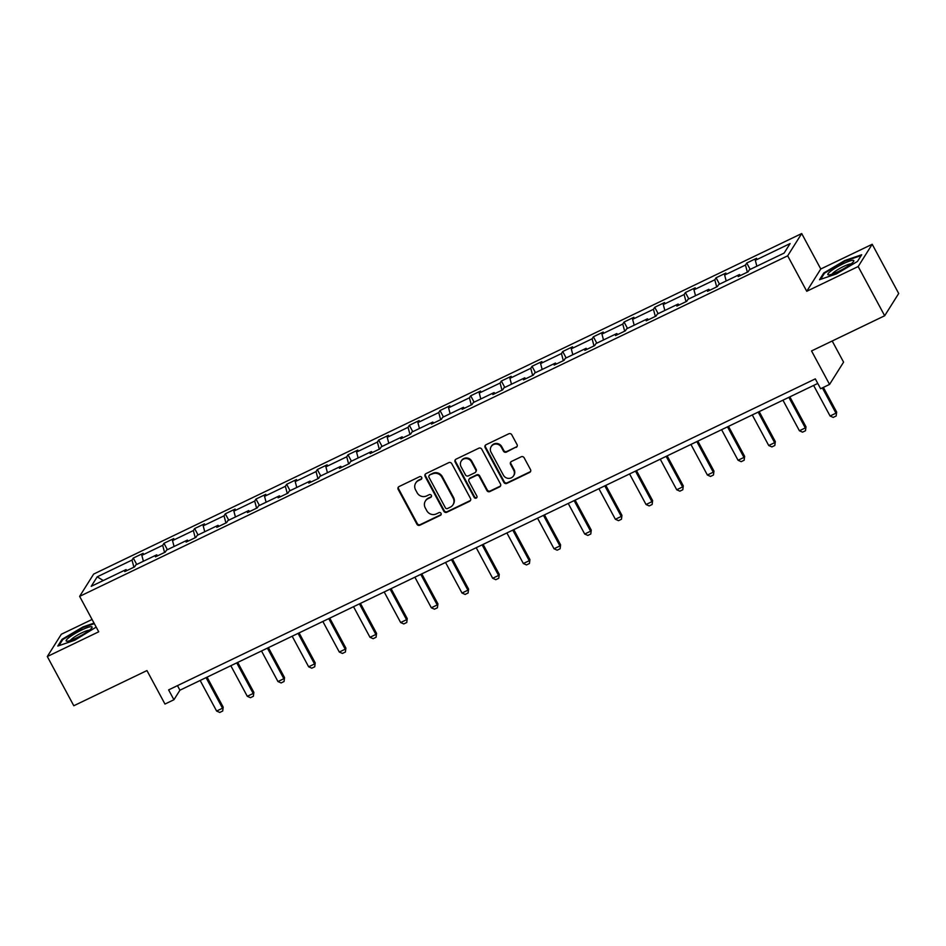 <?xml version="1.0" encoding="UTF-8"?>
<svg xmlns="http://www.w3.org/2000/svg" width="946" height="946" viewBox="0 0 946 946"><rect width="100%" height="100%" fill="white"/><g stroke="black" fill="none" stroke-linecap="round" stroke-linejoin="round"><path stroke-width="1.42" d="M421.668 477.399A1.561 1.478 -147.8 0 0 419.586 476.689L399.082 486.551A2.223 2.117 -147.8 0 0 398.195 489.413L416.926 524.202A2.223 2.117 -147.8 0 0 419.894 525.207L440.41 515.345A1.561 1.478 -147.8 0 0 441.025 513.347A1.561 1.478 -147.8 0 0 438.944 512.637L436.295 513.915A7.119 6.752 -147.8 0 1 426.788 510.698L425.227 507.801A7.119 6.752 -147.8 0 1 428.077 498.648L430.726 497.371A1.561 1.478 -147.8 0 0 431.352 495.373A1.561 1.478 -147.8 0 0 429.271 494.663L426.611 495.941A7.119 6.752 -147.8 0 1 417.115 492.724L415.554 489.827A7.119 6.752 -147.8 0 1 418.392 480.674L421.053 479.397A1.561 1.478 -147.8 0 0 421.668 477.399M92.069 619.464L61.324 634.246L47.3 656.524L73.8 705.751L146.949 670.572L164.971 704.049L173.922 699.744L179.929 690.202L817.77 383.437M872.2 244.269L820.773 268.995L806.749 291.273L858.176 266.536L872.2 244.269L898.7 293.485L884.676 315.763L811.538 350.942L829.559 384.419L843.584 362.141L832.196 341.009M858.176 266.536L884.676 315.763M516.138 447.411A2.223 2.117 -147.8 0 0 517.036 444.549L511.774 434.793A2.223 2.117 -147.8 0 0 508.806 433.788L486.031 444.738A2.223 2.117 -147.8 0 0 485.144 447.6L503.875 482.389A2.223 2.117 -147.8 0 0 506.843 483.394L529.618 472.444A2.223 2.117 -147.8 0 0 530.505 469.583L524.155 457.793A2.223 2.117 -147.8 0 0 521.187 456.788L511.443 461.471A2.223 2.117 -147.8 0 0 510.556 464.332L513.702 470.174A5.948 5.652 -147.8 0 1 508.404 478.38A5.948 5.652 -147.8 0 1 503.378 475.14L491.045 452.247A5.948 5.652 -147.8 0 1 496.331 444.041A5.948 5.652 -147.8 0 1 501.368 447.281L503.426 451.088A2.223 2.117 -147.8 0 0 506.394 452.093L516.516 446.808A2.223 2.117 -147.8 0 0 517.143 446.346M829.559 384.419L820.608 388.723L815.31 378.873L168.613 689.894L173.922 699.744M806.749 291.273L787.675 255.822L79.63 596.358L93.654 574.08L801.7 233.556L787.675 255.822M47.3 656.524L98.715 631.798L79.63 596.358M451.75 463.658A2.223 2.117 -147.8 0 0 448.782 462.653L426.007 473.603A2.223 2.117 -147.8 0 0 425.121 476.465L443.851 511.254A2.223 2.117 -147.8 0 0 446.819 512.259L469.594 501.309A2.223 2.117 -147.8 0 0 470.481 498.447L451.75 463.658M456.019 459.177L478.794 448.215A2.223 2.117 -147.8 0 1 481.762 449.22L500.493 484.009A2.223 2.117 -147.8 0 1 499.606 486.871L489.862 491.565A2.223 2.117 -147.8 0 1 486.894 490.56L479.291 476.441A2.223 2.117 -147.8 0 0 476.323 475.448L469.855 478.546A2.223 2.117 -147.8 0 0 468.968 481.408L476.879 496.106A1.561 1.478 -147.8 0 1 475.495 498.246A1.561 1.478 -147.8 0 1 474.171 497.395L455.132 462.026A2.223 2.117 -147.8 0 1 456.019 459.177M784.116 253.09L749.315 269.823L748.05 271.845L738.211 276.575L739.488 274.553L718.641 284.58L717.375 286.591L707.537 291.321L708.814 289.299L687.967 299.326L686.701 301.348L676.875 306.078L678.14 304.056L657.293 314.084L656.027 316.094L646.201 320.824L647.466 318.814L626.619 328.83L625.353 330.852L615.527 335.582L616.792 333.56L595.956 343.587L594.679 345.597L584.853 350.327L586.118 348.317L565.282 358.333L564.005 360.355L554.179 365.085L555.444 363.063L534.608 373.091L533.331 375.101L523.505 379.831L524.77 377.821L503.934 387.836L502.657 389.858L492.831 394.588L494.096 392.566L473.26 402.594L471.983 404.604L462.156 409.334L463.422 407.324L442.586 417.34L441.321 419.362L431.482 424.092L432.76 422.07L411.912 432.097L410.647 434.119L400.808 438.838L402.085 436.827L381.238 446.843L379.973 448.865L370.134 453.595L371.411 451.573L350.564 461.601L349.299 463.623L339.46 468.341L340.737 466.331L319.89 476.358L318.625 478.369L308.786 483.099L310.063 481.076L289.216 491.104L287.951 493.126L278.124 497.844L279.389 495.834L258.542 505.862L257.277 507.872L247.45 512.602L248.715 510.58L227.868 520.607L226.602 522.63L216.776 527.36L218.041 525.337L197.206 535.365L195.928 537.375L186.102 542.105L187.367 540.095L166.531 550.111L165.254 552.133L155.428 556.863L156.693 554.841L135.857 564.868L134.58 566.879L124.754 571.609L126.019 569.598L91.218 586.331L97.213 576.824L132.014 560.079L133.28 558.069L143.118 553.339L141.841 555.349L162.688 545.334L163.954 543.311L173.78 538.581L172.515 540.604L193.362 530.576L194.628 528.566L204.454 523.836L203.189 525.846L224.036 515.83L225.302 513.808L235.128 509.078L233.863 511.1L254.699 501.073L255.976 499.05L265.802 494.332L264.537 496.343L285.373 486.315L286.65 484.305L296.476 479.575L295.211 481.597L316.047 471.569L317.324 469.547L327.15 464.829L325.885 466.839L346.721 456.812L347.998 454.801L357.825 450.071L356.559 452.093L377.395 442.066L378.66 440.044L388.499 435.314L387.233 437.336L408.069 427.308L409.334 425.298L419.173 420.568L417.896 422.578L438.743 412.562L440.008 410.54L449.847 405.81L448.57 407.832L469.417 397.805L470.682 395.795L480.521 391.065L479.244 393.075L500.091 383.059L501.356 381.037L511.195 376.307L509.918 378.329L530.765 368.301L532.03 366.291L541.857 361.561L540.592 363.571L561.439 353.556L562.704 351.534L572.531 346.804L571.266 348.826L592.113 338.798L593.379 336.788L603.205 332.058L601.94 334.068L622.775 324.052L624.053 322.03L633.879 317.3L632.614 319.322L653.45 309.295L654.727 307.284L664.553 302.554L663.288 304.565L684.124 294.549L685.401 292.527L695.227 287.797L693.962 289.819L714.798 279.791L716.075 277.769L725.901 273.051L724.636 275.061L745.472 265.046L746.749 263.023L756.575 258.293L755.31 260.316L790.111 243.571L784.116 253.09M747.364 272.164L745.472 265.046M726.185 280.95L724.636 275.061M740.47 275.487L739.488 274.553M716.69 286.922L714.798 279.791M695.523 295.696L693.962 289.819M709.796 290.233L708.814 289.299M686.016 301.679L684.124 294.549M664.849 310.454L663.288 304.565M679.122 304.99L678.14 304.056M655.342 316.425L653.45 309.295M634.175 325.199L632.614 319.322M648.448 319.736L647.466 318.814M624.667 331.183L622.775 324.052M603.501 339.957L601.94 334.068M617.773 334.494L616.792 333.56M593.993 345.929L592.113 338.798M572.827 354.703L571.266 348.826M587.099 349.251L586.118 348.317M563.319 360.686L561.439 353.556M542.153 369.46L540.592 363.571M556.425 363.997L555.444 363.063M532.645 375.432L530.765 368.301M511.479 384.206L509.918 378.329M525.751 378.755L524.77 377.821M501.983 390.19L500.091 383.059M480.805 398.964L479.244 393.075M495.089 393.501L494.096 392.566M471.309 404.935L469.417 397.805M450.13 413.709L448.57 407.832M464.415 408.258L463.422 407.324M440.635 419.693L438.743 412.562M419.456 428.467L417.896 422.578M433.741 423.004L432.76 422.07M409.961 434.439L408.069 427.308M388.782 443.225L387.233 437.336M403.067 437.762L402.085 436.827M379.287 449.196L377.395 442.066M358.108 457.97L356.559 452.093M372.393 452.507L371.411 451.573M348.613 463.942L346.721 456.812M327.434 472.728L325.885 466.839M341.719 467.265L340.737 466.331M317.939 478.7L316.047 471.569M296.772 487.474L295.211 481.597M311.045 482.011L310.063 481.076M287.265 493.445L285.373 486.315M266.098 502.231L264.537 496.343M280.371 496.768L279.389 495.834M256.591 508.203L254.699 501.073M235.424 516.977L233.863 511.1M249.697 511.514L248.715 510.58M225.917 522.961L224.036 515.83M204.75 531.735L203.189 525.846M219.023 526.272L218.041 525.337M195.243 537.706L193.362 530.576M174.076 546.481L172.515 540.604M188.349 541.017L187.367 540.095M164.569 552.464L162.688 545.334M143.402 561.238L141.841 555.349M157.675 555.775L156.693 554.841M133.906 567.21L132.014 560.079M97.213 576.824L103.268 580.537M820.773 268.995L801.7 233.556M177.47 685.637L179.929 690.202M127.001 570.533L126.019 569.598M756.859 266.193L755.31 260.316M136.721 564.455L133.28 558.069M167.395 549.697L163.954 543.311M198.069 534.939L194.628 528.566M228.743 520.194L225.302 513.808M259.417 505.436L255.976 499.05M290.079 490.69L286.65 484.305M320.753 475.933L317.324 469.547M351.427 461.187L347.998 454.801M382.101 446.429L378.66 440.044M412.775 431.683L409.334 425.298M443.449 416.926L440.008 410.54M474.123 402.18L470.682 395.795M504.797 387.422L501.356 381.037M535.471 372.677L532.03 366.291M566.146 357.919L562.704 351.534M596.82 343.173L593.379 336.788M627.494 328.416L624.053 322.03M658.168 313.67L654.727 307.284M688.83 298.912L685.401 292.527M719.504 284.155L716.075 277.769M750.178 269.409L746.749 263.023M94.044 623.118L83.118 626.855L62.022 639.342L57.801 646.047L74.663 640.276L96.185 627.103M823.741 272.992L819.52 279.709L836.382 273.926L857.466 261.451L861.688 254.746L844.825 260.517L823.741 272.992L824.143 273.737M421.786 478.546A1.561 1.478 -147.8 0 1 421.431 478.794L418.771 480.071A7.119 6.752 -147.8 0 0 416.086 482.46L415.696 483.063M425.381 501.037L425.759 500.434A7.119 6.752 -147.8 0 1 428.455 498.045L431.104 496.768A1.561 1.478 -147.8 0 0 431.471 496.52M398.455 487.013A2.223 2.117 -147.8 0 0 398.573 488.81L417.304 523.599A2.223 2.117 -147.8 0 0 420.272 524.604L440.789 514.742A1.561 1.478 -147.8 0 0 441.143 514.494M425.381 474.064A2.223 2.117 -147.8 0 0 425.499 475.862L444.23 510.651A2.223 2.117 -147.8 0 0 447.198 511.656L469.973 500.706A2.223 2.117 -147.8 0 0 470.6 500.245M429.59 475.294A1.561 1.478 -147.8 0 0 428.964 477.292L445.412 507.825A1.561 1.478 -147.8 0 0 447.493 508.534L450.284 507.186A7.119 6.752 -147.8 0 0 453.134 498.034L441.888 477.162A7.119 6.752 -147.8 0 0 432.381 473.946L429.969 474.691A1.561 1.478 -147.8 0 0 429.378 475.211L428.999 475.814M452.98 504.797L453.359 504.194A7.119 6.752 -147.8 0 0 453.512 497.43L453.134 498.034M429.969 474.691L432.771 473.343A7.119 6.752 -147.8 0 1 442.267 476.559L453.512 497.43M469.015 479.303L469.393 478.7A2.223 2.117 -147.8 0 1 470.233 477.955L476.701 474.845A2.223 2.117 -147.8 0 1 479.669 475.85L487.273 489.957A2.223 2.117 -147.8 0 0 490.241 490.962L499.985 486.268A2.223 2.117 -147.8 0 0 500.611 485.806M455.393 459.638A2.223 2.117 -147.8 0 0 455.511 461.435L474.549 496.804A1.561 1.478 -147.8 0 0 476.997 497.253M471.415 461.802A5.948 5.652 -147.8 0 0 461.21 461.116A5.948 5.652 -147.8 0 0 461.08 466.768L465.432 474.845A2.223 2.117 -147.8 0 0 468.4 475.85L474.868 472.74A2.223 2.117 -147.8 0 0 475.755 469.878L471.415 461.802L471.794 461.199A5.948 5.652 -147.8 0 0 461.589 460.513L461.21 461.116M475.708 471.983L476.086 471.392A2.223 2.117 -147.8 0 0 476.134 469.275L475.755 469.878M471.794 461.199L476.134 469.275M491.175 446.595L491.553 445.992A5.948 5.652 -147.8 0 1 501.747 446.678L503.804 450.485A2.223 2.117 -147.8 0 0 506.772 451.49L516.516 446.808M513.572 475.826L513.95 475.223A5.948 5.652 -147.8 0 0 514.08 469.571L513.702 470.174M510.816 461.932A2.223 2.117 -147.8 0 0 510.935 463.729L514.08 469.571M485.404 445.199A2.223 2.117 -147.8 0 0 485.523 446.997L504.253 481.786A2.223 2.117 -147.8 0 0 507.222 482.791L529.997 471.841A2.223 2.117 -147.8 0 0 530.623 471.368M62.424 640.087L62.022 639.342M200.15 680.47L216.622 711.049L222.523 708.211L206.051 677.632M223.197 707.135L222.7 711.025L223.197 707.135L207.056 677.147M222.7 711.025L219.756 712.444L216.622 711.049M230.824 665.724L247.296 696.303L253.197 693.465L236.725 662.886M253.871 692.377L253.374 696.28L253.871 692.377L237.73 662.401M253.374 696.28L250.43 697.699L247.296 696.303M261.498 650.966L277.97 681.546L283.859 678.708L267.399 648.128M284.545 677.62L284.048 681.522L284.545 677.62L268.404 647.643M284.048 681.522L281.104 682.941L277.97 681.546M69.271 637.332A14.722 2.365 -28.3 0 0 66.977 641.246A14.722 2.365 -28.3 0 0 88.936 630.592A14.722 2.365 -28.3 0 0 91.857 627.848A14.722 2.365 -28.3 0 0 84.844 628.57A14.722 2.365 -28.3 0 0 69.271 637.332M89.397 630.249A11.151 1.797 -28.3 0 0 81.947 632.779A11.151 1.797 -28.3 0 0 72.617 638.302A11.151 1.797 -28.3 0 0 70.335 640.501M58.912 645.669L62.767 639.555L83.189 627.458L94.328 623.651M830.978 270.982A14.722 2.365 -28.3 0 0 828.696 274.908A14.722 2.365 -28.3 0 0 850.655 264.253A14.722 2.365 -28.3 0 0 853.576 261.51A14.722 2.365 -28.3 0 0 846.564 262.219A14.722 2.365 -28.3 0 0 830.978 270.982M851.104 263.899A11.151 1.797 -28.3 0 0 843.666 266.441A11.151 1.797 -28.3 0 0 834.337 271.963A11.151 1.797 -28.3 0 0 832.054 274.163M820.631 279.318L824.474 273.205L844.908 261.12L861.191 255.55M292.172 636.22L308.644 666.8L314.533 663.962L298.073 633.382M315.219 662.874L314.722 666.776L315.219 662.874L299.078 632.898M314.722 666.776L311.778 668.195L308.644 666.8M322.846 621.463L339.307 652.042L345.207 649.204L328.747 618.625M345.893 648.116L345.396 652.019L345.893 648.116L329.752 618.14M345.396 652.019L342.452 653.438L339.307 652.042M353.52 606.705L369.981 637.285L375.881 634.459L359.421 603.879M376.567 633.371L376.07 637.273L376.567 633.371L360.426 603.394M376.07 637.273L373.126 638.692L369.981 637.285M384.194 591.96L400.655 622.539L406.555 619.701L390.095 589.122M407.241 618.613L406.745 622.515L407.241 618.613L391.1 588.637M406.745 622.515L403.8 623.934L400.655 622.539M414.868 577.202L431.329 607.781L437.229 604.943L420.769 574.364M437.915 603.867L437.419 607.77L437.915 603.867L421.774 573.891M437.419 607.77L434.462 609.189L431.329 607.781M445.542 562.456L462.003 593.036L467.903 590.198L451.443 559.618M468.589 589.11L468.093 593.012L468.589 589.11L452.448 559.133M468.093 593.012L465.136 594.431L462.003 593.036M476.216 547.699L492.677 578.278L498.577 575.44L482.105 544.861M499.263 574.364L498.767 578.266L499.263 574.364L483.11 544.388M498.767 578.266L495.81 579.685L492.677 578.278M506.89 532.953L523.351 563.532L529.252 560.694L512.779 530.115M529.926 559.606L529.441 563.509L529.926 559.606L513.784 529.63M529.441 563.509L526.484 564.928L523.351 563.532M537.553 518.195L554.025 548.775L559.926 545.937L543.453 515.357M560.6 544.861L560.115 548.763L560.6 544.861L544.458 514.872M560.115 548.763L557.159 550.182L554.025 548.775M568.227 503.449L584.699 534.029L590.6 531.191L574.127 500.611M591.274 530.103L590.789 534.005L591.274 530.103L575.133 500.127M590.789 534.005L587.833 535.424L584.699 534.029M598.901 488.692L615.373 519.271L621.274 516.433L604.801 485.854M621.948 515.357L621.451 519.259L621.948 515.357L605.807 485.369M621.451 519.259L618.507 520.667L615.373 519.271M629.575 473.946L646.047 504.525L651.936 501.687L635.476 471.108M652.622 500.6L652.125 504.502L652.622 500.6L636.481 470.623M652.125 504.502L649.181 505.921L646.047 504.525M660.249 459.188L676.721 489.768L682.61 486.93L666.15 456.35M683.296 485.854L682.799 489.744L683.296 485.854L667.155 455.866M682.799 489.744L679.855 491.163L676.721 489.768M690.923 444.443L707.383 475.022L713.284 472.184L696.824 441.605M713.97 471.096L713.473 474.998L713.97 471.096L697.829 441.12M713.473 474.998L710.529 476.417L707.383 475.022M721.597 429.685L738.057 460.264L743.958 457.426L727.498 426.847M744.644 456.35L744.147 460.241L744.644 456.35L728.503 426.362M744.147 460.241L741.203 461.66L738.057 460.264M752.271 414.939L768.731 445.519L774.632 442.681L758.172 412.101M775.318 441.593L774.821 445.495L775.318 441.593L759.177 411.616M774.821 445.495L771.877 446.914L768.731 445.519M782.945 400.182L799.405 430.761L805.306 427.923L788.846 397.344M805.992 426.835L805.495 430.737L805.992 426.835L789.851 396.859M805.495 430.737L802.551 432.156L799.405 430.761M813.619 385.424L830.08 416.004L835.98 413.177L822.358 387.884M836.666 412.089L836.169 415.992L836.666 412.089L823.363 387.399M836.169 415.992L833.213 417.411L830.08 416.004M418.771 480.071L418.392 480.674M431.104 496.768L430.726 497.371M428.455 498.045L428.077 498.648M440.789 514.742L440.41 515.345M420.272 524.604L419.894 525.207M417.304 523.599L416.926 524.202M398.573 488.81L398.195 489.413M421.431 478.794L421.053 479.397M469.973 500.706L469.594 501.309M447.198 511.656L446.819 512.259M444.23 510.651L443.851 511.254M425.499 475.862L425.121 476.465M442.267 476.559L441.888 477.162M432.771 473.343L432.381 473.946M499.985 486.268L499.606 486.871M490.241 490.962L489.862 491.565M487.273 489.957L486.894 490.56M479.669 475.85L479.291 476.441M476.701 474.845L476.323 475.448M470.233 477.955L469.855 478.546M474.549 496.804L474.171 497.395M455.511 461.435L455.132 462.026M506.772 451.49L506.394 452.093M503.804 450.485L503.426 451.088M501.747 446.678L501.368 447.281M510.935 463.729L510.556 464.332M529.997 471.841L529.618 472.444M507.222 482.791L506.843 483.394M504.253 481.786L503.875 482.389M485.523 446.997L485.144 447.6"/></g></svg>
